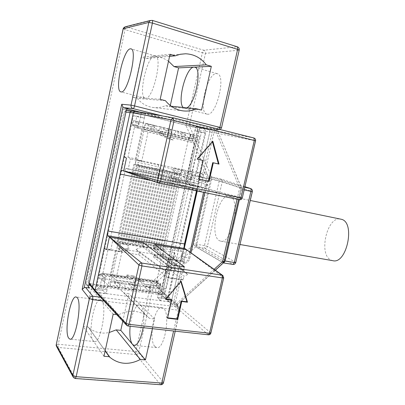 <?xml version="1.0" encoding="UTF-8"?>
<svg xmlns="http://www.w3.org/2000/svg" width="405" height="405" viewBox="0 0 405 405"><rect width="100%" height="100%" fill="white"/><g stroke="black" fill="none" stroke-linecap="round" stroke-linejoin="round"><path stroke-width="0.3" stroke-dasharray="2.02 1.52" d="M138.054 128.132L134.48 127.145L134.911 125.165L132.982 124.78L132.83 125.52L134.48 127.145L163.929 134.288L138.054 128.132L139.401 121.905L143.304 122.755L145.268 113.714L135.7 111.34L145.268 113.714L144.327 118.052L136.844 116.22L127.98 157.231L130.42 159.013L128.223 169.163L158.127 175.446L190.73 185.424L189.945 188.922L201.604 191.322L168.87 180.407L200.834 187.064L239.542 199.716C240.828 199.827 241.679 199.219 242.094 197.893L200.834 187.064L168.87 180.407L169.442 177.82L197.802 183.779L194.466 182.797L179.42 249.475L182.452 251.637L154.062 247.02L154.629 244.478L153.723 248.548L154.533 249.318L174.692 252.573L173.381 258.405L154.052 255.363L154.432 255.003L159.757 254.006L175.416 256.492L174.692 252.573M255.58 140.798L255.373 140.773C255.58 139.36 255.074 138.429 253.864 137.978L208.453 129.413L199.731 127.246L198.794 131.423L205.689 133.113L196.865 172.226L199.989 174.099L197.802 183.779M126.643 110.408L132.253 110.98L141.284 113.213L145.268 113.714L199.731 127.246L195.863 126.75L204.449 128.947L205.239 129.833L205.365 131.164L205.239 129.833L204.242 128.851L196.531 127.702L197.64 128.562L197.863 130.025L161.6 291.509L159.433 293.083L89.601 283.789L88.695 283.404L88.077 281.632L89.247 283.08M127.98 157.231L135.467 158.861L137.467 160.294L142.479 161.625L130.42 159.013M136.04 249.44L166.217 271.284L171.963 268.728L142.403 246.716L136.04 249.44L139.259 252.467L138.748 254.785L106.692 249.622L110.666 250.239L108.135 249.04L99.574 288.638L96.775 285.52L133.407 115.668L136.844 116.22M128.223 169.163L125.575 168.313L110.474 238.18L112.818 240.307L142.742 245.177L143.304 242.62L142.403 246.716M110.666 250.239L112.818 240.307M96.775 285.52L103.756 286.446L102.895 290.425L94.036 289.276L102.895 290.425L106.166 293.757L107.067 289.615L99.574 288.638M93.099 288.881L94.036 289.276L92.613 288.279M173.841 117.951L132.435 111.016L141.284 113.213L140.383 117.379L133.407 115.668M107.067 289.615L103.756 286.446M108.135 249.04L121.976 251.672L115.8 279.982L135.574 282.705L135.999 280.771L143.426 281.804L143 283.728L162.096 286.355L168.257 258.911L172.226 259.529M95.803 292.207L160.739 300.753L157.57 297.533L165.984 298.612L167.685 297.629L205.365 131.164L197.61 130L197.493 128.79L196.531 127.702L126.724 110.59L196.359 127.823M142.742 245.177L172.009 268.54L183.688 270.297L154.062 247.02M110.474 238.18L179.42 249.475M183.688 270.297L184.457 266.895L183.642 270.484L153.723 248.548M125.94 112.114L124.462 111.952L88.077 281.632L88.249 282.563L89.591 283.566L159.342 292.856L169.487 301.872L160.739 300.753L170.323 301.786L171.229 301.188L171.735 300.221L180.741 260.42L177.086 259.843L180.306 261.119L182.452 251.637M180.306 261.119L183.921 261.681L186.629 249.743L223.55 277.673L223.034 275.678M177.086 259.843L168.551 297.665L164.881 294.551L201.396 132.344L205.689 133.113M122.123 170.444L200.834 187.064L203.599 174.884L200.51 173.021L209.831 131.833C209.987 130.612 209.532 129.802 208.453 129.413L204.004 128.775L195.863 126.75L199.731 127.246L197.777 135.953L193.985 135.123L192.643 141.117L192.233 141.006L195.863 126.75L194.962 130.764L201.396 132.344M159.342 292.856L161.372 291.382L167.888 297.219L167.133 298.217L165.984 298.612L157.57 297.533L158.431 293.696L164.881 294.551M194.962 130.764L198.794 131.423M200.834 187.064L203.599 174.884L200.51 173.021L196.865 172.226M158.127 175.446L157.555 178.048L158.477 173.872L155.267 169.558L186.538 180.802L190.775 185.227L189.945 188.922L157.555 178.048L123.672 170.991L157.555 178.048L189.945 188.922L201.604 191.322L168.87 180.407L169.786 176.261L176.038 173.77L172.925 170.53L173.446 168.181L199.989 174.099M190.73 185.424L202.394 187.849L169.442 177.82M125.575 168.313L194.466 182.797M176.038 173.77L208.084 185.338L202.439 187.657L201.604 191.322L202.394 187.849M123.672 170.991L159.474 183.293M126.724 110.59L125.327 110.818L124.517 112.003L126.309 110.388M89.591 283.566L96.668 292.542L106.166 293.757L102.895 290.425L105.989 276.139L105.619 275.83L104.328 281.784L108.044 285.12L115.622 250.214M184.472 243.916L180.741 260.42L183.921 261.681L186.629 249.743M158.431 293.696L161.635 296.759L168.551 297.665M161.635 296.759L160.739 300.753L157.57 297.533L160.299 283.459L156.963 280.913L156.568 282.467L157.12 281.596L156.892 281.014M208.393 334.803L169.487 301.872L170.9 301.487L171.735 300.221L210.899 332.986M95.459 291.889L96.668 292.542L128.026 326.02M167.538 318.193L167.047 317.738L167.624 317.809M171.118 299.74L167.047 317.738M165.761 299.406L165.275 298.986L166.04 299.082M181.136 281.257L180.62 280.873L165.275 298.986M180.843 281.607L180.62 280.873M127.702 108.606L124.77 108.277L123.307 109.309L86.002 283.49L86.417 284.68L88.477 286.715M124.887 108.302L127.018 108.829M140.348 112.144L198.744 126.664L211.744 128.582L215.895 129.565L217.662 128.542L217.738 127.357L217.105 130.132L189.338 125.606L211.694 177.031L211.83 178.559L240.94 188.097L241.046 186.649L239.689 187.95L215.485 130.612L217.293 130.218L240.813 186.427L211.694 177.031L208.828 177.815L193.625 244.66L196.577 245.491L195.797 246.817L193.625 244.66L151.09 282.801L153.854 284.502L177.506 304.494L223.089 262.84L223.94 261.387L224.137 261.564M177.284 306.312L177.653 304.692L176.135 304.033L175.902 305.066L178.043 306.929L178.975 307.268L179.901 309.764L176.904 307.142L177.284 306.312L176.757 305.34L171.978 304.256L161.003 294.708L162.451 293.655L199.635 128.218L198.744 126.664M161.003 294.708L90.269 285.363M88.801 285.166L87.024 284.933M88.163 281.546L124.517 112.003M197.61 130L161.372 291.382M204.692 192.572L207.816 178.848C208.302 175.886 207.335 173.689 204.915 172.257L203.224 171.841L204.297 173.148L204.915 172.257L214.367 130.587L214.336 129.18M184.214 245.977L181.911 256.147C181.739 257.119 181.961 259.387 182.589 262.951L184.24 263.437L175.117 303.664L174.499 304.889M100.445 297.189L178.043 306.929L178.327 310.21L173.598 331.001M163.534 382.548L179.901 309.764L180.033 310.073L178.327 310.21L104.039 301.047M154.923 346.513L156.684 347.571C164.46 350.163 170.819 313.576 163.514 308.382L162.076 307.623C154.406 305.324 148.027 339.972 154.923 346.513M215.374 270.211L177.506 304.494L176.904 307.142M150.326 20.483L152.174 20.377L237.163 46.762C238.596 47.385 239.203 48.539 238.97 50.225L205.482 53.323C205.674 51.81 205.112 50.772 203.796 50.22L202.373 52.741L205.482 53.323L189.338 125.606L186.103 125.742L208.828 177.815L211.83 178.559L196.577 245.491L223.94 261.387L241.162 188.203L241.046 186.649L217.293 130.218M232.88 264.435L232.728 264.379C234.141 264.45 235.087 263.751 235.573 262.283L207.385 246.427C206.95 247.764 206.074 248.397 204.763 248.321L204.439 245.597L195.954 244.159L196.258 246.893L223.439 262.835M195.954 244.159L210.762 179.147L212.124 177.122L241.304 186.533C241.906 186.892 242.063 187.849 241.77 189.408L239.38 199.685M210.762 179.147L219.237 180.969L220.786 179.005C221.94 179.471 222.421 180.377 222.229 181.713L219.237 180.969L204.439 245.597L207.385 246.427L222.229 181.713L252.112 191.484L235.786 262.47M229.853 196.309C241.279 199.007 231.822 244.903 220.654 241.147L219.591 240.767C208.843 236.191 218.26 192.851 229.351 196.162L229.853 196.309M252.35 191.58L252.112 191.484C252.33 190.016 251.824 189.034 250.584 188.527M332.743 260.668L331.417 260.258C317.905 255.408 327.058 215.328 340.878 219.145M207.279 114.169C216.245 116.544 226.527 74.869 217.171 73.68L216.422 73.594C207.097 73.052 197.873 112.818 206.945 114.114L207.279 114.169M221.505 127.874L239.193 50.159M217.738 127.357L221.302 127.853C220.836 129.352 219.88 130.046 218.437 129.939L219.135 129.286M152.447 328.688L154.624 318.998L149.561 318.411L146.276 315.556C137.852 310.093 128.582 309.845 118.473 314.812L116.675 314.604M56.219 345.774L56.71 346.741L58.198 347.45L75.052 378.316L160.395 384.558L135.923 354.552C137.31 354.542 138.227 353.859 138.667 352.512L163.402 382.259C162.916 383.748 161.909 384.517 160.395 384.558L160.674 384.74M72.895 376.604L73.416 377.561L75.254 378.503M56.184 344.746L58.254 344.28L58.198 347.45L135.923 354.552L135.776 351.515L151.09 282.801M223.352 262.921L195.797 246.817L153.854 284.502L138.667 352.512L135.776 351.515L58.254 344.28L125.023 29.6L126.244 26.867L124.315 27.105M168.505 61.211C164.455 58.355 160.01 56.867 155.166 56.746L145.891 58.573L141.102 57.211L132.501 97.21L137.29 98.44C141.416 103.427 146.514 106.424 152.574 107.436C157.054 108.094 161.337 107.507 165.422 105.675L170.014 106.854L170.302 105.538M122.806 321.185L128.876 293.64L124.279 293.038L121.277 290.425C113.602 285.404 105.214 285.049 96.106 289.373L91.312 288.75L83.222 326.379L88.017 326.886L88.644 327.488C94.405 332.429 101.245 334.11 109.163 332.53M152.174 20.377L126.244 26.867L203.796 50.22L237.31 46.772M123.15 28.73L125.023 29.6L202.373 52.741L186.103 125.742M169.568 56.356L145.891 58.573M170.024 54.275L141.102 57.211M160.172 99.321L145.516 98.202C152.852 100.172 163.043 56.528 155.323 55.875L154.705 55.829C146.99 55.855 137.791 97.322 145.243 98.162L132.501 97.21M165.463 100.698L137.29 98.44M171.269 106.257L165.422 105.675M201.518 110.084L170.014 106.854M183.171 107.441L184.857 108.373L186.902 107.816M154.624 318.998L128.876 293.64M143.127 327.67C144.595 316.68 143.897 309.329 141.026 305.608L139.69 304.854C135.928 303.897 131.2 314.675 130.121 326.253M149.561 318.411L124.279 293.038M118.473 314.812L96.106 289.373M113.172 314.199L91.312 288.75M103.974 356.253L93.003 340.458L94.405 341.521C100.678 344.048 107.401 305.922 101.609 300.743L100.46 299.999C94.264 297.832 87.627 333.831 93.003 340.458L83.222 326.379M105.138 350.917L88.017 326.886M199.635 128.218L212.655 130.207L203.224 171.841C201.239 174.226 200.116 175.886 199.857 176.833L196.668 190.927M190.988 252.847L189.697 258.542C188.867 261.372 187.049 263.002 184.24 263.437L184.078 262.324L182.589 262.951L173.482 303.153L171.978 304.256M184.402 247.738L182.447 256.365L184.078 262.324C186.396 261.969 187.9 260.623 188.583 258.284L189.697 258.542M197.23 191.038L200.414 176.99L206.692 178.585C207.092 176.14 206.292 174.327 204.297 173.148L200.414 176.99L199.857 176.833M144.327 118.052L140.383 117.379M198.966 179.238L198.404 179.045L198.982 179.167M202.632 160.365L198.404 179.045M197.362 159.2L196.8 159.049L197.382 159.18M212.878 141.365L212.286 141.249L196.8 159.049M212.453 141.856L212.286 141.249M154.533 249.318L159.757 254.006L187.798 274.479L183.642 270.484M187.798 274.479L183.946 276.215L154.432 255.003M138.748 254.785L168.262 277.921L183.075 280.052L183.946 276.215M168.262 277.921L169.133 274.048L166.217 271.284M198.936 186.452L198.89 186.442C198.025 186.422 197.296 187.55 196.708 189.834L196.471 190.882M173.446 168.181L205.355 178.078L190.563 174.894L158.552 164.946L142.479 161.625M158.552 164.946L158.152 166.759L137.948 162.395L136.601 168.581L138.819 166.045L155.267 169.558L158.309 167.422L158.152 166.759M157.656 173.036L136.601 168.581M192.355 174.135L191.013 180.093L183.531 178.509L185.824 176.084L193.185 177.653L192.355 174.135L184.872 172.52L183.531 178.509M128.193 245.071L120.234 243.79L118.918 249.839L120.999 247.855L128.836 249.095L128.193 245.071L126.876 251.09L118.918 249.839M167.503 277.415L182.321 279.551L153.662 257.114L183.921 261.681L180.741 260.42L170.176 258.76L160.739 300.753M153.662 257.114L154.052 255.363M120.999 247.855L120.234 243.79M173.381 258.405L175.416 256.492M191.013 180.093L193.185 177.653M126.876 251.09L128.836 249.095M182.321 279.551L183.075 280.052M202.439 187.657L169.786 176.261M186.538 180.802L190.477 179.213L158.309 167.422M208.084 185.338L205.269 182.346L206.16 178.408L191.373 175.233L190.477 179.213M190.775 185.227L158.477 173.872M138.819 166.045L137.948 162.395M185.824 176.084L184.872 172.52M190.563 174.894L191.373 175.233M137.467 160.294L141.704 161.21L148.073 131.99L169.427 137.047L168.986 139.057L173.193 140.044L173.639 138.044L194.289 142.94L187.96 141.37L180.701 173.841C181.384 171.143 182.209 169.796 183.181 169.801L192.243 172.211L188.816 171.674M188.852 171.523L188.305 171.356M142.514 161.468L142.028 161.317M141.704 161.21L137.492 159.874C136.622 159.894 135.852 161.301 135.174 164.086L142.454 130.587L148.073 131.99M163.929 134.288L163.635 135.604L142.454 130.587M145.268 113.714L141.284 113.213L139.401 121.905L138.196 121.647L137.361 125.504L132.855 124.755L133.741 120.655L190.552 134.409L190.127 134.303L189.246 138.252L188.852 138.12L188.512 139.629L189.191 138.232M121.976 251.672L118.245 248.528C117.556 247.673 117.485 245.825 118.027 242.99L110.965 275.506L130.587 278.255L130.309 279.526L105.989 276.139M119.47 288.092L119.845 286.375L110.322 285.1L109.947 286.826L119.47 288.092L113.111 281.607L117.323 282.179L124.715 288.79L135.103 290.167L128.304 283.677L132.43 284.239L140.246 290.851L150.432 292.207L143.198 285.712L147.248 286.264L155.474 292.876L164.455 294.07L159.368 289.514L160.658 283.758L137.285 280.498L137.563 279.232L156.538 281.895L163.59 250.351C163.058 253.1 163.185 254.902 163.984 255.757L168.257 258.911M180.741 260.42L171.735 300.221L167.959 296.971L205.365 131.164L209.831 131.833L196.708 189.834L151.161 180.458M190.552 134.409L189.697 138.237L161.884 131.579L163.822 134.131L192.643 141.117M167.746 135.194L167.452 136.51L187.96 141.37M164.835 250.037L163.235 249.455L162.39 249.637L164.835 250.037L181.718 174.59L133.858 164.349L116.939 242.281L119.531 242.701L117.921 242.109L116.939 242.281M162.39 249.637L119.531 242.701L123.085 242.944L124.699 243.537L128.223 243.78L129.833 244.367L130.774 244.19L132.384 244.782L135.857 245.015L137.467 245.602L138.388 245.425L139.998 246.012L143.421 246.24L145.03 246.827L148.422 247.05L150.027 247.637L150.913 247.455L152.518 248.042L153.394 247.86L159.935 249.242L160.785 249.055L162.39 249.637L179.273 174.069L177.587 173.765L160.785 249.055M177.587 173.765L134.759 164.602L117.921 242.109M134.759 164.602L133.858 164.349M136.455 164.906L119.531 242.701M137.346 165.159L120.508 242.529M139.036 165.458L122.123 243.121M139.922 165.711L123.085 242.944M141.618 166.01L124.699 243.537M142.494 166.258L125.656 243.364M144.185 166.561L127.271 243.952M145.051 166.804L128.223 243.78M146.747 167.108L129.833 244.367M147.607 167.351L130.774 244.19M149.298 167.655L132.384 244.782M150.149 167.898L133.321 244.605M151.84 168.196L134.931 245.192M152.685 168.44L135.857 245.015M154.376 168.738L137.467 245.602M155.211 168.981L138.388 245.425M156.902 169.28L139.998 246.012M157.732 169.518L140.91 245.835M159.423 169.822L142.519 246.422M160.243 170.054L143.421 246.24M161.929 170.358L145.03 246.827M162.744 170.591L145.927 246.65M164.435 170.89L147.531 247.232M165.24 171.123L148.422 247.05M166.926 171.426L150.027 247.637M167.726 171.654L150.913 247.455M169.411 171.958L152.518 248.042M170.201 172.186L153.394 247.86M171.887 172.489L154.999 248.442M172.672 172.712L155.864 248.26M174.358 173.016L157.469 248.842M175.137 173.239L158.33 248.66M176.818 173.542L159.935 249.242M181.718 174.59L180.033 174.287L163.235 249.455M180.033 174.287L179.273 174.069M169.427 137.047L163.635 135.604M173.639 138.044L167.452 136.51M175.78 130.572L175.39 132.334L185.551 134.784L185.941 133.032L166.744 128.588L173.861 134.409L175.39 132.334M160.274 126.816L170.647 129.327L170.257 131.098L159.884 128.598L160.274 126.816L151.657 124.937L158.401 130.709L158.32 130.425L168.769 132.926L170.257 131.098M155.034 125.545L154.644 127.337L145.132 125.044L145.527 123.241L155.034 125.545L147.45 123.92L151.657 124.937M190.973 134.252L190.583 135.999L199.538 138.156L199.928 136.419L181.531 132.172L189.008 138.034L188.917 137.756L198.005 139.933L199.538 138.156M137.821 160.4L137.492 160.188L144.231 129.195L198.642 142.15L198.005 139.933M200.51 173.021L189.96 170.723L191.924 172.003L198.642 142.15M192.243 172.211L191.899 172.105M194.289 142.94L187.935 171.244M133.741 120.655L138.196 121.647M193.57 135.037L190.127 134.303M189.96 170.723L197.777 135.953L199.928 136.419M185.941 133.032L181.531 132.172M170.647 129.327L166.744 128.588M135.467 158.861L143.304 122.755L145.527 123.241M137.634 128.015L138.976 121.814M134.911 125.165L137.361 125.504M102.465 275.273L100.561 274.357L103.143 277.253L102.338 280.959L103.67 281.141L104.47 277.435L102.465 275.273L102.875 273.365L105.619 275.83M103.67 281.141L104.328 281.784M160.253 133.28L159.742 132.374L159.393 133.964L160.162 133.225L161.458 133.528L162.916 134.804L163.266 133.215M160.162 133.225L161.985 133.66M192.233 141.006L188.644 140.039L188.512 139.629M161.884 131.579L161.458 133.528M173.193 140.044L162.982 135.518L162.916 134.804M163.822 134.131L188.644 140.039L188.852 138.12M137.285 280.498L133.802 277.719L157.115 280.999L156.705 282.842L156.568 282.467M192.684 134.84L191.848 138.556L189.069 138.125M159.013 289.2L158.244 288.557L159.479 288.73L156.183 286.057L157.034 282.265L160.279 285.16L159.479 288.73M156.705 282.842L159.043 284.988L158.244 288.557M160.658 283.758L160.299 283.459M127.114 276.777L102.642 273.264L100.84 273.694L127.246 277.4L126.628 276.752L126.937 276.681L130.309 279.526M100.561 274.357L99.711 278.296L98.82 278.027L99.645 274.205L100.84 273.694L100.683 274.398M159.742 132.374L160.866 131.336L131.959 124.416L132.83 125.52L160.137 132.045M160.436 133.285L160.866 131.336M168.986 139.057L159.448 134.678L159.393 133.964M159.448 134.678L162.982 135.518M131.959 124.416L132.82 120.437M136.87 121.323L136.034 125.185M102.338 280.959L99.711 278.296M193.914 135.138L193.084 138.849L191.848 138.556M193.084 138.849L189.246 138.252M189.697 138.237L189.029 138.94L162.759 132.668M157.464 282.3L157.12 281.596L131.731 278.027L130.531 278.529L157.464 282.3L156.639 285.976L156.183 286.057M99.645 274.205L127.651 278.124L127.975 276.64L130.856 277.045L130.531 278.529M127.246 277.4L127.651 278.124M98.82 278.027L156.639 285.976M109.947 286.826L108.044 285.12L106.166 293.757M122.7 252.28L122.264 251.915L117.713 251.11L111.188 281.121L165.691 288.562L172.201 259.63L170.176 258.76M118.057 251.257L117.739 251.009M135.103 290.167L135.478 288.471L135.199 285.525L128.304 283.677M124.715 288.79L125.089 287.079L135.478 288.471M140.246 290.851L140.621 289.16L150.807 290.527L150.478 287.606L155.409 288.274L147.248 286.264M150.432 292.207L150.807 290.527M155.474 292.876L155.849 291.2L164.83 292.405L164.339 289.641L165.691 288.562M164.455 294.07L164.83 292.405M110.322 285.1L109.801 282.239L124.745 284.108L117.323 282.179M119.845 286.375L119.46 283.551M125.089 287.079L124.573 284.244L135.037 285.667M140.621 289.16L140.054 286.345L150.311 287.737M155.849 291.2L155.226 288.406L164.339 289.641M109.801 282.239L111.188 281.121M144.231 129.195L143.567 126.892L145.132 125.044M169.088 259.519L168.591 259.154L169.118 259.372M172.535 259.772L168.591 259.154M156.538 281.895L162.096 286.355M130.587 278.255L135.574 282.705M110.965 275.506L115.8 279.982M137.563 279.232L143 283.728M126.628 276.752L127.023 274.944L135.999 280.771M127.975 276.64L127.023 274.944M127.104 274.939L133.523 275.856L130.856 277.045M133.802 277.719L131.731 278.027M133.275 277.688L133.523 275.856M133.67 275.891L143.426 281.804M122.264 251.915L122.73 252.128M242.286 197.974L255.373 140.773L209.831 131.833L209.699 130.486L208.696 129.489L199.731 127.246M140.054 286.345L132.43 284.239M135.199 285.525L140.231 286.208M119.617 283.409L113.111 281.607M150.478 287.606L143.198 285.712M143.567 126.892L153.211 129.2L154.644 127.337M147.45 123.92L153.211 129.2M153.277 129.478L158.401 130.709M162.623 127.59L168.769 132.926M168.839 133.204L173.861 134.409M173.77 134.126L184.012 136.581L185.551 134.784M177.491 131.19L184.012 136.581M184.093 136.86L189.008 138.034M158.32 130.425L159.884 128.598M188.917 137.756L190.583 135.999M139.259 252.467L169.133 274.048M167.518 277.359L182.331 279.496M104.47 277.435L103.143 277.253M160.279 285.16L159.043 284.988M206.16 178.408L190.552 174.955M172.925 170.53L205.269 182.346M223.55 277.673L210.742 332.758C210.316 334.059 209.466 334.707 208.185 334.702L127.864 325.924L126.32 324.957M86.002 283.49L88.503 286.558M126.461 109.669L123.307 109.309M215.485 130.612L215.733 129.529L218.27 129.904L162.562 115.992M176.135 304.033L214.134 269.33M237.077 199.209L239.689 187.95L241.162 188.203L238.535 199.513M175.117 303.664L173.482 303.153L162.451 293.655M223.58 262.921L232.728 264.379L204.763 248.321L196.258 246.893M244.159 189.915L241.77 189.408M244.777 187.277L241.304 186.533M244.903 186.725L220.644 178.969L212.154 177.132M181.911 256.147L188.583 258.284L189.98 252.128M207.816 178.848L206.692 178.585L203.563 192.34M211.744 128.582L212.655 130.207L214.367 130.587M183.222 169.811L137.523 159.884M180.701 173.841L135.174 164.086M118.027 242.99L163.59 250.351M118.245 248.528L163.984 255.757M88.695 283.404L89.075 283.88M86.417 284.68L88.599 287.363M176.757 305.34L178.975 307.268L180.033 310.073L175.228 331.179M244.903 186.715L220.786 179.005L212.124 177.122M220.654 241.147L239.983 244.514M229.351 196.162L250.27 200.47M215.895 129.565L218.437 129.939L220.29 129.575M217.277 130.243L217.662 128.542M155.166 56.746L179.952 54.326M152.574 107.436L182.285 110.778M206.945 114.114L184.543 108.322M217.171 73.68L194.724 67.215M155.323 55.875L130.921 48.848M145.243 98.162L120.918 91.874M121.277 290.425L146.276 315.556M88.644 327.488L105.189 350.679M156.684 347.571L134.399 345.404M162.076 307.623L139.69 304.854M94.405 341.521L70.151 339.162M100.46 299.999L76.211 296.997M127.803 108.606L124.77 108.277M122.087 170.434L198.89 186.442M183.181 169.801L137.492 159.874M102.642 273.264L126.937 276.686M95.722 292.147L95.231 291.534M133.604 277.622L156.963 280.913"/><path stroke-width="0.61" d="M198.966 179.238L209.076 181.394L213.303 162.815L219.019 164.106L212.878 141.365L197.362 159.2L203.199 160.522L198.966 179.238M159.474 183.293L239.573 199.726L240.975 197.792L242.286 197.974M254.305 140.434L255.585 140.788L242.281 197.994C241.841 199.3 240.94 199.878 239.573 199.726L159.226 183.237L123.672 170.991L126.446 158.147L123.965 156.355L126.446 158.147L123.672 170.991L157.636 180.433C157.474 181.82 158.001 182.751 159.211 183.232L160.663 181.197L240.975 197.792L254.305 140.434L174.089 120.487L172.636 118.356L173.775 117.931L253.884 137.983L254.305 140.434M125.94 112.114L130.015 112.575L130.85 111.309L132.268 110.98L130.85 111.309L130.015 112.575L92.472 287.064L130.015 112.575L133.326 112.939C133.701 111.75 134.485 111.213 135.69 111.34L134.171 111.653L133.326 112.939L123.965 156.355L133.326 112.939L171.021 119.799L172.636 118.356M126.32 324.957L95.803 292.207L95.089 290.299L104.115 248.412L106.692 249.622L104.115 248.412L95.089 290.299L92.472 287.064L93.099 288.881L92.472 287.064L89.247 283.08M196.471 190.882L184.472 243.916C184.012 246.275 184.148 247.814 184.882 248.538L222.021 275.177L141.765 263.058L109.406 237.041L106.692 249.622L109.406 237.041L143.304 242.62L172.778 265.108L184.457 266.895L172.778 265.108L143.304 242.62L109.406 237.041L138.961 265.032C139.416 263.665 140.348 263.007 141.765 263.058L141.922 265.923L138.961 265.037M184.457 266.895L154.629 244.478L186.629 249.743L154.629 244.478L184.457 266.895M171.021 119.799L157.636 180.433L160.663 181.197L174.089 120.487M126.309 110.388L132.03 110.96M223.034 275.678L222.021 275.177L222.36 277.926L141.922 265.923L129.003 324.344L126.082 323.377L126.881 325.559L128.026 326.02L129.003 324.344L209.512 333.229L208.393 334.803C209.643 334.854 210.468 334.277 210.878 333.077L209.512 333.229L222.36 277.926L223.702 277.911L210.899 332.986M167.538 318.193L177.673 319.383L181.749 301.477L187.474 302.216L181.136 281.257L165.761 299.406L171.614 300.166L167.538 318.193M223.717 277.85L222.623 275.38M167.624 317.809L177.167 318.927L181.232 301.052L186.953 301.796L180.843 281.607M177.673 319.383L177.167 318.927M171.614 300.166L171.118 299.74L166.04 299.082M187.474 302.216L186.953 301.796M181.749 301.477L181.232 301.052M127.018 108.829L140.348 112.144M90.269 285.363L88.801 285.166M88.477 286.715L89.535 288.016L88.923 287.758L88.503 286.558L126.461 109.669L128.066 108.646L127.702 108.606M89.535 288.016L85.627 287.504L84.235 287.682L122.918 106.981L124.158 107.674L128.066 108.646M163.534 382.548L161.762 383.049L76.175 376.696L92.78 299.654L104.039 301.047M224.137 261.564L222.613 261.589L237.077 199.209M239.38 199.685L225.145 261.012L223.732 262.977L223.439 262.835M235.786 262.47L234.313 262.491L232.88 264.435C234.338 264.551 235.305 263.913 235.776 262.521L252.35 191.58C252.558 190.107 251.971 189.089 250.584 188.527L250.432 188.492C251.049 188.852 251.211 189.803 250.918 191.352L244.159 189.915M250.27 200.47L341.506 219.313C355.651 222.558 346.67 264.743 332.743 260.668L239.983 244.514M239.193 50.159L237.639 49.375L219.895 127.398L134.546 105.913L152.407 23.06L237.639 49.375L237.31 46.772L152.285 20.377C152.665 20.599 152.705 21.495 152.407 23.06L148.817 22.422L123.14 28.79L56.219 344.858L72.885 375.486L76.175 376.696L75.254 378.503L160.674 384.74L161.762 383.049L173.598 331.001M221.505 127.874L219.895 127.398L219.135 129.286M124.158 107.674L133.159 108.646C133.665 108.53 134.126 107.619 134.546 105.913L131.028 105.138L148.817 22.422L150.063 20.625L152.174 20.377M122.918 106.981L121.743 104.267L131.028 105.138C130.83 106.895 131.539 108.064 133.159 108.646L162.562 115.992M84.235 287.682L82.159 289.393L121.743 104.267M121.166 91.91C127.813 93.702 137.958 49.278 130.921 48.848L130.359 48.828C123.328 49.086 114.144 91.226 120.918 91.874L121.166 91.91M68.632 338.079L69.883 339.137C75.527 341.633 82.397 302.905 77.244 297.736L76.211 296.997C70.627 294.891 63.889 331.411 68.632 338.079M75.254 378.503L73.416 377.561L72.885 375.486L89.429 298.561L92.78 299.654L92.745 296.222L100.445 297.189M116.675 314.604L113.172 314.199L103.974 356.253L109.279 356.724L109.968 357.377C118.999 364.52 129.134 365.219 140.373 359.473L145.441 359.918L152.447 328.688M170.302 105.538L178.6 67.873L174.008 66.567L168.505 61.211M109.163 332.53L116.189 329.873L120.786 330.358L122.806 321.185M211.339 66.329L206.302 64.861C200.941 57.859 194.035 54.164 185.586 53.779L180.352 54.245L175.314 55.819L170.024 54.275L160.172 99.321L165.463 100.698C169.994 106.297 175.598 109.654 182.285 110.778C187.226 111.507 191.955 110.838 196.476 108.773L201.518 110.084L211.339 66.329L178.6 67.873M206.302 64.861L174.008 66.567M175.314 55.819L169.568 56.356M196.476 108.773L171.269 106.257M186.902 107.816C195.468 103.796 202.399 67.853 194.724 67.215L194.02 67.144C186.189 66.729 176.899 101.665 183.171 107.441M130.121 326.253C129.362 334.97 130.126 340.99 132.425 344.316L120.786 330.358M109.279 356.724L105.138 350.917M140.373 359.473L116.189 329.873M145.441 359.918L132.425 344.316L134.06 345.374C137.887 345.07 140.905 339.167 143.127 327.67M198.982 179.167L208.499 181.197L212.721 162.653L218.422 163.944L212.453 141.856M209.076 181.394L208.499 181.197M203.199 160.522L197.382 159.18M219.019 164.106L218.422 163.944M213.303 162.815L212.721 162.653M109.406 237.041L108.014 235.852C107.436 235.123 107.386 233.518 107.862 231.037L120.143 174.074C120.725 171.664 121.368 170.454 122.087 170.434L123.672 170.991M104.115 248.412L107.862 231.037L184.472 243.916M151.161 180.458L120.143 174.074L123.965 156.355M138.961 265.032L126.082 323.377L95.089 290.299L95.459 291.889M214.134 269.33L222.613 261.589L223.352 262.921M204.692 192.572L190.988 252.847M82.159 289.393L89.429 298.561C89.945 296.956 91.049 296.176 92.745 296.222L85.627 287.504M252.345 191.595L250.918 191.352L234.313 262.491L225.145 261.012M244.903 186.725L250.432 188.492L244.777 187.277M150.326 20.483L125.368 26.77L123.221 28.699L56.219 344.858L56.71 346.741L72.895 376.604M196.668 190.927L184.214 245.977M197.23 191.038L184.402 247.738M203.563 192.34L189.98 252.128M108.014 235.852L184.882 248.538M255.585 140.788C255.768 139.386 255.201 138.454 253.884 137.983L173.811 117.941M173.775 117.931L135.695 111.34M89.075 283.88L92.613 288.279M222.639 275.385L186.629 249.743M208.393 334.803L128.026 326.02M88.599 287.363L88.923 287.763M175.228 331.179L163.504 382.679C163.043 384.061 162.096 384.75 160.674 384.74M215.374 270.211L223.378 262.896L224.127 261.615L238.535 199.513M232.88 264.435L223.732 262.977M244.903 186.715L250.584 188.527M237.31 46.772C238.783 47.37 239.416 48.479 239.208 50.098L221.505 127.858L220.29 129.575M124.315 27.105L123.15 28.73M56.184 344.746L56.219 345.774M179.952 54.326L185.586 53.779M105.189 350.679L109.968 357.377M134.399 345.404L134.06 345.374M70.151 339.162L69.883 339.137M95.231 291.534L93.099 288.881M132.253 110.98L135.371 111.299"/></g></svg>
